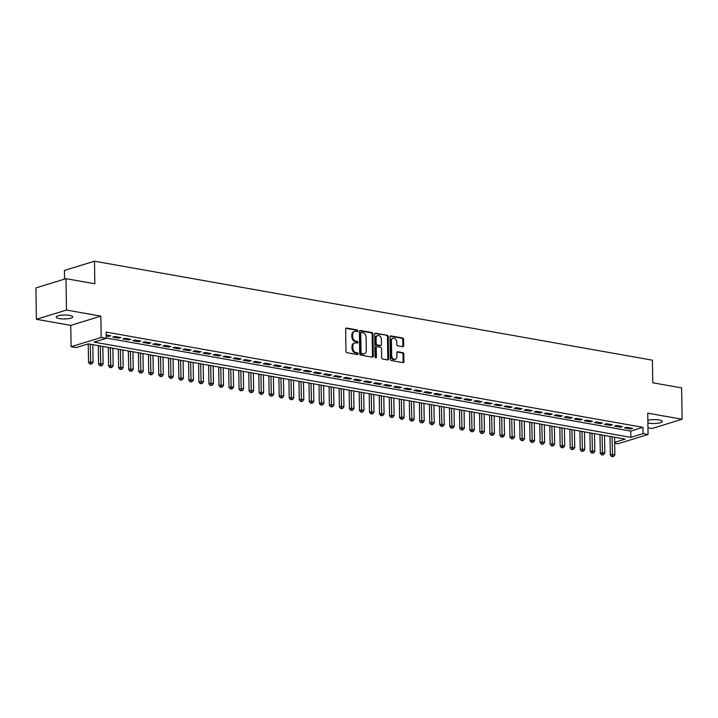 <?xml version="1.0" encoding="UTF-8"?>
<svg xmlns="http://www.w3.org/2000/svg" width="718" height="718" viewBox="0 0 718 718"><rect width="100%" height="100%" fill="white"/><g stroke="black" fill="none" stroke-linecap="round" stroke-linejoin="round"><path stroke-width="1.08" d="M357.752 330.899A0.889 0.664 72.9 0 0 357.052 329.912L346.588 328.054A1.265 0.951 72.9 0 0 345.618 329.113L345.968 351.281A1.265 0.951 72.9 0 0 346.974 352.691L357.438 354.548A0.889 0.664 72.9 0 0 357.411 352.825L356.056 352.583A4.057 3.051 72.9 0 1 352.843 348.077L352.816 346.229A4.057 3.051 72.9 0 1 354.773 342.917A4.057 3.051 72.9 0 1 355.904 342.854L357.259 343.087A0.889 0.664 72.9 0 0 357.232 341.364L355.877 341.122A4.057 3.051 72.9 0 1 352.664 336.625L352.637 334.776A4.057 3.051 72.9 0 1 354.593 331.456A4.057 3.051 72.9 0 1 355.724 331.393L357.079 331.635A0.889 0.664 72.9 0 0 357.752 330.899M356.837 331.59A0.889 0.664 72.9 0 0 356.236 330.163L345.87 328.323M357.196 354.504A0.889 0.664 72.9 0 0 356.595 353.068L355.239 352.834L356.056 352.583M357.017 343.051A0.889 0.664 72.9 0 0 356.415 341.615L355.06 341.373L355.877 341.122M647.887 422.983A8.266 1.957 179.1 0 0 648.803 423.171A8.266 1.957 179.1 0 0 657.58 423.288A8.266 1.957 179.1 0 0 662.274 421.439A8.266 1.957 179.1 0 0 659.214 419.976A8.266 1.957 179.1 0 0 647.842 420.353M69.691 315.381A8.266 1.957 179.1 0 0 60.913 315.265A8.266 1.957 179.1 0 0 56.219 317.105A8.266 1.957 179.1 0 0 59.28 318.577A8.266 1.957 179.1 0 0 68.057 318.693A8.266 1.957 179.1 0 0 72.751 316.844A8.266 1.957 179.1 0 0 69.691 315.381M402.717 346.677A1.265 0.951 72.9 0 0 403.678 345.618L403.588 339.399A1.265 0.951 72.9 0 0 402.583 337.99L390.96 335.925A1.265 0.951 72.9 0 0 389.991 336.984L390.341 359.153A1.265 0.951 72.9 0 0 391.346 360.562L402.969 362.626A1.265 0.951 72.9 0 0 403.929 361.567L403.812 354.055A1.265 0.951 72.9 0 0 402.807 352.646L397.835 351.766A1.265 0.951 72.9 0 0 396.866 352.825L396.928 356.55A3.393 2.549 72.9 0 1 395.295 359.323A3.393 2.549 72.9 0 1 391.66 355.616L391.427 341.014A3.393 2.549 72.9 0 1 393.069 338.241A3.393 2.549 72.9 0 1 396.695 341.947L396.74 344.38A1.265 0.951 72.9 0 0 397.745 345.789L402.717 346.677M106.201 338.016L630.754 431.078L642.951 427.327L643.05 433.609L648.067 434.498L617.974 443.751L614.68 443.159M65.993 278.665L66.487 310.041L36.394 319.286L35.9 287.918L65.993 278.665L94.839 283.789L94.489 261.199L652.402 360.185L652.761 382.775L681.606 387.891L682.1 419.258L647.735 413.164L648.067 434.498M36.394 319.286L70.759 325.389L100.852 316.135L66.487 310.041M100.852 316.135L101.193 337.469L106.21 338.357L94.004 342.109L630.853 437.352L643.05 433.609M642.951 427.327L106.111 332.084L106.21 338.357M372.956 333.96A1.265 0.951 72.9 0 0 371.951 332.551L360.328 330.495A1.265 0.951 72.9 0 0 359.359 331.545L359.709 353.723A1.265 0.951 72.9 0 0 360.714 355.123L372.337 357.187A1.265 0.951 72.9 0 0 373.297 356.128L372.956 333.96L372.139 334.211A1.265 0.951 72.9 0 0 371.134 332.802L359.61 330.756M375.64 333.206L387.262 335.27A1.265 0.951 72.9 0 1 388.267 336.679L388.618 358.847A1.265 0.951 72.9 0 1 387.648 359.906L382.676 359.027A1.265 0.951 72.9 0 1 381.671 357.618L381.527 348.625A1.265 0.951 72.9 0 0 380.522 347.216L377.228 346.632A1.265 0.951 72.9 0 0 376.259 347.691L376.411 357.052A0.889 0.664 72.9 0 1 375.029 356.81L374.679 334.265A1.265 0.951 72.9 0 1 375.64 333.206L374.984 333.412M647.959 427.793L652.007 428.511L682.1 419.258M106.165 335.943L108.714 336.392L110.752 335.764L106.156 334.947M120.786 337.55L114.763 336.482L112.726 337.101L118.748 338.169L120.786 337.55M130.82 339.327L124.797 338.259L122.76 338.887L128.782 339.955L130.82 339.327M140.854 341.104L134.831 340.036L132.794 340.664L138.816 341.732L140.854 341.104M150.888 342.89L144.865 341.822L142.828 342.441L148.85 343.509L150.888 342.89M160.922 344.667L154.9 343.599L152.862 344.227L158.884 345.295L160.922 344.667M170.956 346.444L164.934 345.376L162.896 346.004L168.918 347.072L170.956 346.444M180.99 348.23L174.968 347.162L172.93 347.781L178.953 348.849L180.99 348.23M191.024 350.007L185.002 348.939L182.973 349.567L188.987 350.635L191.024 350.007M201.058 351.784L195.036 350.716L193.007 351.344L199.021 352.412L201.058 351.784M211.092 353.57L205.07 352.502L203.041 353.121L209.055 354.198L211.092 353.57M221.126 355.347L215.104 354.279L213.075 354.907L219.098 355.975L221.126 355.347M231.16 357.133L225.138 356.065L223.11 356.684L229.132 357.752L231.16 357.133M241.194 358.91L235.172 357.842L233.144 358.47L239.166 359.538L241.194 358.91M251.228 360.687L245.206 359.619L243.178 360.248L249.2 361.316L251.228 360.687M261.262 362.473L255.24 361.405L253.212 362.025L259.234 363.093L261.262 362.473M271.296 364.25L265.274 363.182L263.246 363.811L269.268 364.879L271.296 364.25M281.33 366.027L275.317 364.959L273.28 365.588L279.302 366.656L281.33 366.027M291.364 367.813L285.351 366.745L283.314 367.365L289.336 368.433L291.364 367.813M301.398 369.591L295.385 368.522L293.348 369.151L299.37 370.219L301.398 369.591M311.433 371.377L305.419 370.3L303.382 370.928L309.404 371.996L311.433 371.377M321.476 373.154L315.453 372.086L313.416 372.714L319.438 373.782L321.476 373.154M331.51 374.931L325.487 373.863L323.45 374.491L329.472 375.559L331.51 374.931M341.544 376.717L335.521 375.649L333.484 376.268L339.506 377.336L341.544 376.717M351.578 378.494L345.555 377.426L343.518 378.054L349.54 379.122L351.578 378.494M361.612 380.271L355.589 379.203L353.552 379.831L359.574 380.899L361.612 380.271M371.646 382.057L365.624 380.989L363.586 381.608L369.608 382.676L371.646 382.057M381.68 383.834L375.658 382.766L373.62 383.394L379.642 384.462L381.68 383.834M391.714 385.611L385.692 384.543L383.654 385.171L389.677 386.239L391.714 385.611M401.748 387.397L395.726 386.329L393.688 386.948L399.711 388.016L401.748 387.397M411.782 389.174L405.76 388.106L403.731 388.734L409.745 389.802L411.782 389.174M421.816 390.96L415.794 389.892L413.765 390.511L419.779 391.579L421.816 390.96M431.85 392.737L425.828 391.669L423.799 392.297L429.813 393.365L431.85 392.737M441.884 394.514L435.862 393.446L433.834 394.074L439.847 395.142L441.884 394.514M451.918 396.3L445.896 395.232L443.868 395.851L449.89 396.919L451.918 396.3M461.952 398.077L455.93 397.009L453.902 397.637L459.924 398.705L461.952 398.077M471.986 399.854L465.964 398.786L463.936 399.414L469.958 400.482L471.986 399.854M482.02 401.64L475.998 400.572L473.97 401.191L479.992 402.259L482.02 401.64M492.054 403.417L486.032 402.349L484.004 402.977L490.026 404.046L492.054 403.417M502.088 405.194L496.066 404.126L494.038 404.755L500.06 405.823L502.088 405.194M512.122 406.98L506.109 405.912L504.072 406.532L510.094 407.6L512.122 406.98M522.157 408.757L516.143 407.689L514.106 408.318L520.128 409.386L522.157 408.757M532.191 410.543L526.177 409.475L524.14 410.095L530.162 411.163L532.191 410.543M542.225 412.32L536.211 411.252L534.174 411.881L540.196 412.949L542.225 412.32M552.268 414.098L546.245 413.029L544.208 413.658L550.23 414.726L552.268 414.098M562.302 415.884L556.279 414.816L554.242 415.435L560.264 416.503L562.302 415.884M572.336 417.661L566.314 416.593L564.276 417.221L570.298 418.289L572.336 417.661M582.37 419.438L576.348 418.37L574.31 418.998L580.332 420.066L582.37 419.438M592.404 421.224L586.382 420.156L584.344 420.775L590.367 421.843L592.404 421.224M602.438 423.001L596.416 421.933L594.378 422.561L600.401 423.629L602.438 423.001M612.472 424.778L606.45 423.71L604.412 424.338L610.435 425.406L612.472 424.778M622.506 426.564L616.484 425.496L614.446 426.115L620.469 427.183L622.506 426.564M624.489 427.901L630.503 428.969L632.54 428.341L626.518 427.273L624.489 427.901M94.489 261.199L64.396 270.453L64.53 279.114M614.662 442.333L625.154 439.102L88.314 343.859L76.117 347.611L71.1 346.722L101.193 337.469M70.759 325.389L71.1 346.722M630.754 431.078L630.853 437.352M108.714 336.392L108.696 335.405M118.748 338.169L118.73 337.182M128.782 339.955L128.764 338.959M138.816 341.732L138.798 340.745M148.85 343.509L148.832 342.522M158.884 345.295L158.875 344.308M168.918 347.072L168.909 346.085M178.953 348.849L178.944 347.862M188.987 350.635L188.978 349.648M199.021 352.412L199.012 351.425M209.055 354.198L209.046 353.202M219.098 355.975L219.08 354.988M229.132 357.752L229.114 356.765M239.166 359.538L239.148 358.542M249.2 361.316L249.182 360.328M259.234 363.093L259.216 362.105M269.268 364.879L269.25 363.891M279.302 366.656L279.284 365.668M289.336 368.433L289.318 367.445M299.37 370.219L299.352 369.231M309.404 371.996L309.386 371.009M319.438 373.782L319.42 372.786M329.472 375.559L329.454 374.572M339.506 377.336L339.488 376.349M349.54 379.122L349.522 378.126M359.574 380.899L359.556 379.912M369.608 382.676L369.591 381.689M379.642 384.462L379.625 383.475M389.677 386.239L389.668 385.252M399.711 388.016L399.702 387.029M409.745 389.802L409.736 388.815M419.779 391.579L419.77 390.592M429.813 393.365L429.804 392.369M439.847 395.142L439.838 394.155M449.89 396.919L449.872 395.932M459.924 398.705L459.906 397.709M469.958 400.482L469.94 399.495M479.992 402.259L479.974 401.272M490.026 404.046L490.008 403.058M500.06 405.823L500.042 404.835M510.094 407.6L510.076 406.612M520.128 409.386L520.11 408.398M530.162 411.163L530.144 410.175M540.196 412.949L540.178 411.952M550.23 414.726L550.212 413.739M560.264 416.503L560.246 415.516M570.298 418.289L570.28 417.293M580.332 420.066L580.315 419.079M590.367 421.843L590.349 420.856M600.401 423.629L600.383 422.642M610.435 425.406L610.426 424.419M620.469 427.183L620.46 426.196M630.503 428.969L630.494 427.982M354.593 331.456L353.777 331.707A4.057 3.051 72.9 0 0 351.82 335.028L352.637 334.776M355.06 341.373A4.057 3.051 72.9 0 1 351.847 336.877L351.82 335.028M354.773 342.917L353.956 343.159A4.057 3.051 72.9 0 0 351.999 346.48L352.816 346.229M355.239 352.834A4.057 3.051 72.9 0 1 352.026 348.329L351.999 346.48M372.238 357.169A1.265 0.951 72.9 0 0 372.489 356.379L372.139 334.211M361.432 332.407A0.889 0.664 72.9 0 0 360.759 333.152L361.064 352.61A0.889 0.664 72.9 0 0 361.764 353.597L363.2 353.848A4.057 3.051 72.9 0 0 364.331 353.786A4.057 3.051 72.9 0 0 366.288 350.465L366.081 337.164A4.057 3.051 72.9 0 0 362.859 332.658L361.432 332.407M360.624 332.658A0.889 0.664 72.9 0 0 359.942 333.403L360.759 333.152M364.331 353.786L363.514 354.037A4.057 3.051 72.9 0 1 362.384 354.1L360.957 353.848A0.889 0.664 72.9 0 1 360.248 352.861L359.942 333.403M374.922 333.475L387.262 335.27M387.549 359.889A1.265 0.951 72.9 0 0 387.801 359.099L387.451 336.93A1.265 0.951 72.9 0 0 386.446 335.521M376.411 346.884A1.265 0.951 72.9 0 0 375.451 347.943L375.595 357.304L376.411 357.052M381.384 339.3A3.393 2.549 72.9 0 0 377.749 335.584A3.393 2.549 72.9 0 0 376.115 338.357L376.196 343.5A1.265 0.951 72.9 0 0 377.201 344.909L380.495 345.493A1.265 0.951 72.9 0 0 381.464 344.434L381.384 339.3M377.749 335.584L376.941 335.836A3.393 2.549 72.9 0 0 375.299 338.609L376.115 338.357M380.854 345.475L380.037 345.726A1.265 0.951 72.9 0 1 379.687 345.744L376.385 345.161A1.265 0.951 72.9 0 1 375.379 343.751L375.299 338.609M393.069 338.241L392.252 338.492A3.393 2.549 72.9 0 0 390.619 341.265L391.427 341.014M395.295 359.323L394.478 359.574A3.393 2.549 72.9 0 1 390.843 355.859L390.619 341.265M402.87 362.608A1.265 0.951 72.9 0 0 403.121 361.818L403.004 354.306A1.265 0.951 72.9 0 0 401.999 352.897L397.117 352.035M402.618 346.659A1.265 0.951 72.9 0 0 402.87 345.87L402.771 339.65A1.265 0.951 72.9 0 0 401.766 338.241L390.242 336.195M88.233 343.886L88.529 362.473L90.558 361.845L93.071 362.285L92.793 344.649M90.28 344.209L90.728 363.793L89.912 364.044L91.733 363.972L90.728 363.793M93.071 362.285L91.733 363.972M89.912 364.044L88.529 362.473M98.267 345.627L98.563 364.25L100.592 363.622L103.105 364.071L102.827 346.435M100.314 345.986L100.762 365.579L99.946 365.83L101.768 365.758L100.762 365.579M103.105 364.071L101.768 365.758M99.946 365.83L98.563 364.25M108.301 347.404L108.597 366.027L110.626 365.408L113.139 365.848L112.861 348.212M110.348 347.772L110.796 367.356L109.98 367.607L111.802 367.535L110.796 367.356M113.139 365.848L111.802 367.535M109.98 367.607L108.597 366.027M118.335 349.181L118.632 367.813L120.66 367.185L123.173 367.634L122.895 349.998M120.382 349.549L120.83 369.142L120.014 369.384L121.836 369.312L120.83 369.142M123.173 367.634L121.836 369.312M120.014 369.384L118.632 367.813M128.369 350.967L128.666 369.591L130.694 368.962L133.207 369.411L132.929 351.775M130.416 351.326L130.864 370.919L130.048 371.17L131.87 371.098L130.864 370.919M133.207 369.411L131.87 371.098M130.048 371.17L128.666 369.591M138.403 352.744L138.7 371.368L140.728 370.748L143.241 371.188L142.963 353.552M140.459 353.112L140.899 372.696L140.091 372.947L141.904 372.875L140.899 372.696M143.241 371.188L141.904 372.875M140.091 372.947L138.7 371.368M148.438 354.53L148.734 373.154L150.762 372.525L153.275 372.974L152.997 355.338M150.493 354.889L150.933 374.482L150.125 374.724L151.938 374.652L150.933 374.482M153.275 372.974L151.938 374.652M150.125 374.724L148.734 373.154M158.472 356.308L158.768 374.931L160.796 374.302L163.309 374.751L163.031 357.115M160.527 356.666L160.967 376.259L160.159 376.51L161.972 376.438L160.967 376.259M163.309 374.751L161.972 376.438M160.159 376.51L158.768 374.931M168.506 358.085L168.802 376.708L170.839 376.088L173.343 376.528L173.065 358.892M170.561 358.453L171.001 378.036L170.193 378.287L172.006 378.215L171.001 378.036M173.343 376.528L172.006 378.215M170.193 378.287L168.802 376.708M178.54 359.871L178.836 378.494L180.873 377.865L183.377 378.314L183.099 360.678M180.595 360.23L181.035 379.822L180.227 380.073L182.04 380.001L181.035 379.822M183.377 378.314L182.04 380.001M180.227 380.073L178.836 378.494M188.574 361.648L188.87 380.271L190.907 379.651L193.411 380.091L193.133 362.455M190.629 362.016L191.069 381.599L190.261 381.85L192.074 381.779L191.069 381.599M193.411 380.091L192.074 381.779M190.261 381.85L188.87 380.271M198.608 363.425L198.904 382.057L200.941 381.429L203.445 381.868L203.167 364.232M200.663 363.793L201.103 383.376L200.295 383.627L202.108 383.556L201.103 383.376M203.445 381.868L202.108 383.556M200.295 383.627L198.904 382.057M208.651 365.211L208.938 383.834L210.975 383.206L213.479 383.654L213.201 366.018M210.697 365.57L211.137 385.162L210.329 385.413L212.142 385.342L211.137 385.162M213.479 383.654L212.142 385.342M210.329 385.413L208.938 383.834M218.685 366.988L218.972 385.611L221.009 384.992L223.513 385.431L223.235 367.796M220.731 367.356L221.171 386.939L220.363 387.19L222.176 387.119L221.171 386.939M223.513 385.431L222.176 387.119M220.363 387.19L218.972 385.611M228.719 368.765L229.006 387.397L231.043 386.769L233.547 387.217L233.269 369.582M230.765 369.133L231.214 388.725L230.397 388.968L232.21 388.896L231.214 388.725M233.547 387.217L232.21 388.896M230.397 388.968L229.006 387.397M238.753 370.551L239.04 389.174L241.077 388.546L243.581 388.994L243.303 371.359M240.799 370.91L241.248 390.502L240.431 390.754L242.244 390.682L241.248 390.502M243.581 388.994L242.244 390.682M240.431 390.754L239.04 389.174M248.787 372.328L249.074 390.951L251.112 390.332L253.616 390.771L253.346 373.136M250.833 372.696L251.282 392.279L250.465 392.531L252.278 392.459L251.282 392.279M253.616 390.771L252.278 392.459M250.465 392.531L249.074 390.951M258.821 374.114L259.108 392.737L261.146 392.109L263.65 392.558L263.38 374.922M260.867 374.473L261.316 394.065L260.499 394.308L262.312 394.236L261.316 394.065M263.65 392.558L262.312 394.236M260.499 394.308L259.108 392.737M268.855 375.891L269.142 394.514L271.18 393.886L273.684 394.335L273.414 376.699M270.901 376.25L271.35 395.842L270.533 396.094L272.355 396.022L271.35 395.842M273.684 394.335L272.355 396.022M270.533 396.094L269.142 394.514M278.889 377.668L279.176 396.291L281.214 395.672L283.727 396.112L283.448 378.476M280.935 378.036L281.384 397.619L280.567 397.871L282.389 397.799L281.384 397.619M283.727 396.112L282.389 397.799M280.567 397.871L279.176 396.291M288.923 379.454L289.21 398.077L291.248 397.449L293.761 397.898L293.483 380.262M290.969 379.813L291.418 399.405L290.602 399.657L292.423 399.585L291.418 399.405M293.761 397.898L292.423 399.585M290.602 399.657L289.21 398.077M298.957 381.231L299.253 399.854L301.282 399.235L303.795 399.675L303.517 382.039M301.004 381.599L301.452 401.183L300.636 401.434L302.457 401.362L301.452 401.183M303.795 399.675L302.457 401.362M300.636 401.434L299.253 399.854M308.991 383.008L309.287 401.64L311.316 401.012L313.829 401.461L313.551 383.816M311.038 383.376L311.486 402.96L310.67 403.211L312.492 403.139L311.486 402.96M313.829 401.461L312.492 403.139M310.67 403.211L309.287 401.64M319.025 384.794L319.322 403.417L321.35 402.789L323.863 403.238L323.585 385.602M321.072 385.153L321.52 404.746L320.704 404.997L322.526 404.925L321.52 404.746M323.863 403.238L322.526 404.925M320.704 404.997L319.322 403.417M329.059 386.571L329.356 405.194L331.384 404.575L333.897 405.015L333.619 387.379M331.106 386.939L331.554 406.523L330.738 406.774L332.56 406.702L331.554 406.523M333.897 405.015L332.56 406.702M330.738 406.774L329.356 405.194M339.093 388.348L339.39 406.98L341.418 406.352L343.931 406.801L343.653 389.165M341.14 388.716L341.589 408.309L340.772 408.551L342.594 408.479L341.589 408.309M343.931 406.801L342.594 408.479M340.772 408.551L339.39 406.98M349.127 390.134L349.424 408.757L351.452 408.129L353.965 408.578L353.687 390.942M351.174 390.493L351.623 410.086L350.806 410.337L352.628 410.265L351.623 410.086M353.965 408.578L352.628 410.265M350.806 410.337L349.424 408.757M359.162 391.911L359.458 410.534L361.486 409.915L363.999 410.355L363.721 392.719M361.208 392.279L361.657 411.863L360.84 412.114L362.662 412.042L361.657 411.863M363.999 410.355L362.662 412.042M360.84 412.114L359.458 410.534M369.196 393.697L369.492 412.32L371.52 411.692L374.033 412.141L373.755 394.505M371.251 394.056L371.691 413.649L370.883 413.9L372.696 413.819L371.691 413.649M374.033 412.141L372.696 413.819M370.883 413.9L369.492 412.32M379.23 395.474L379.526 414.098L381.554 413.469L384.067 413.918L383.789 396.282M381.285 395.833L381.725 415.426L380.917 415.677L382.73 415.605L381.725 415.426M384.067 413.918L382.73 415.605M380.917 415.677L379.526 414.098M389.264 397.251L389.56 415.875L391.597 415.255L394.101 415.695L393.823 398.059M391.319 397.619L391.759 417.203L390.951 417.454L392.764 417.382L391.759 417.203M394.101 415.695L392.764 417.382M390.951 417.454L389.56 415.875M399.298 399.037L399.594 417.661L401.631 417.032L404.135 417.481L403.857 399.845M401.353 399.396L401.793 418.989L400.985 419.24L402.798 419.168L401.793 418.989M404.135 417.481L402.798 419.168M400.985 419.24L399.594 417.661M409.332 400.815L409.628 419.438L411.665 418.818L414.169 419.258L413.891 401.622M411.387 401.183L411.827 420.766L411.019 421.017L412.832 420.945L411.827 420.766M414.169 419.258L412.832 420.945M411.019 421.017L409.628 419.438M419.366 402.592L419.662 421.224L421.699 420.595L424.203 421.044L423.925 403.408M421.421 402.96L421.861 422.543L421.053 422.794L422.866 422.722L421.861 422.543M424.203 421.044L422.866 422.722M421.053 422.794L419.662 421.224M429.409 404.378L429.696 423.001L431.733 422.372L434.237 422.821L433.959 405.185M431.455 404.737L431.895 424.329L431.087 424.58L432.9 424.509L431.895 424.329M434.237 422.821L432.9 424.509M431.087 424.58L429.696 423.001M439.443 406.155L439.73 424.778L441.767 424.159L444.271 424.598L443.993 406.962M441.489 406.523L441.929 426.106L441.121 426.357L442.934 426.286L441.929 426.106M444.271 424.598L442.934 426.286M441.121 426.357L439.73 424.778M449.477 407.941L449.764 426.564L451.801 425.936L454.306 426.384L454.027 408.748M451.523 408.3L451.972 427.892L451.155 428.134L452.968 428.063L451.972 427.892M454.306 426.384L452.968 428.063M451.155 428.134L449.764 426.564M459.511 409.718L459.798 428.341L461.836 427.713L464.34 428.161L464.061 410.525M461.557 410.077L462.006 429.669L461.189 429.92L463.002 429.849L462.006 429.669M464.34 428.161L463.002 429.849M461.189 429.92L459.798 428.341M469.545 411.495L469.832 430.118L471.87 429.499L474.374 429.938L474.104 412.303M471.591 411.863L472.04 431.446L471.223 431.697L473.036 431.626L472.04 431.446M474.374 429.938L473.036 431.626M471.223 431.697L469.832 430.118M479.579 413.281L479.866 431.904L481.904 431.276L484.408 431.724L484.138 414.089M481.625 413.64L482.074 433.232L481.257 433.484L483.07 433.403L482.074 433.232M484.408 431.724L483.07 433.403M481.257 433.484L479.866 431.904M489.613 415.058L489.9 433.681L491.938 433.053L494.442 433.501L494.172 415.866M491.659 415.417L492.108 435.009L491.291 435.261L493.104 435.189L492.108 435.009M494.442 433.501L493.104 435.189M491.291 435.261L489.9 433.681M499.647 416.835L499.934 435.467L501.972 434.839L504.485 435.279L504.207 417.643M501.694 417.203L502.142 436.786L501.326 437.038L503.147 436.966L502.142 436.786M504.485 435.279L503.147 436.966M501.326 437.038L499.934 435.467M509.681 418.621L509.968 437.244L512.006 436.616L514.519 437.065L514.241 419.429M511.728 418.98L512.176 438.572L511.36 438.824L513.182 438.752L512.176 438.572M514.519 437.065L513.182 438.752M511.36 438.824L509.968 437.244M519.715 420.398L520.011 439.021L522.04 438.402L524.553 438.842L524.275 421.206M521.762 420.766L522.21 440.349L521.394 440.601L523.216 440.529L522.21 440.349M524.553 438.842L523.216 440.529M521.394 440.601L520.011 439.021M529.749 422.175L530.046 440.807L532.074 440.179L534.587 440.628L534.309 422.992M531.796 422.543L532.244 442.126L531.428 442.378L533.25 442.306L532.244 442.126M534.587 440.628L533.25 442.306M531.428 442.378L530.046 440.807M539.783 423.961L540.08 442.584L542.108 441.956L544.621 442.405L544.343 424.769M541.83 424.32L542.278 443.912L541.462 444.164L543.284 444.092L542.278 443.912M544.621 442.405L543.284 444.092M541.462 444.164L540.08 442.584M549.817 425.738L550.114 444.361L552.142 443.742L554.655 444.182L554.377 426.546M551.864 426.106L552.313 445.69L551.496 445.941L553.318 445.869L552.313 445.69M554.655 444.182L553.318 445.869M551.496 445.941L550.114 444.361M559.852 427.524L560.148 446.147L562.176 445.519L564.689 445.968L564.411 428.332M561.898 427.883L562.347 447.476L561.53 447.718L563.352 447.646L562.347 447.476M564.689 445.968L563.352 447.646M561.53 447.718L560.148 446.147M569.886 429.301L570.182 447.924L572.21 447.296L574.723 447.745L574.445 430.109M571.932 429.66L572.381 449.253L571.564 449.504L573.386 449.432L572.381 449.253M574.723 447.745L573.386 449.432M571.564 449.504L570.182 447.924M579.92 431.078L580.216 449.701L582.244 449.082L584.757 449.522L584.479 431.886M581.966 431.446L582.415 451.03L581.598 451.281L583.42 451.209L582.415 451.03M584.757 449.522L583.42 451.209M581.598 451.281L580.216 449.701M589.954 432.864L590.25 451.487L592.278 450.859L594.791 451.308L594.513 433.672M592.009 433.223L592.449 452.816L591.641 453.067L593.454 452.986L592.449 452.816M594.791 451.308L593.454 452.986M591.641 453.067L590.25 451.487M599.988 434.641L600.284 453.264L602.312 452.636L604.825 453.085L604.547 435.449M602.043 435L602.483 454.593L601.675 454.844L603.488 454.772L602.483 454.593M604.825 453.085L603.488 454.772M601.675 454.844L600.284 453.264M610.022 436.418L610.318 455.05L612.346 454.422L614.859 454.862L614.581 437.226M612.077 436.786L612.517 456.37L611.709 456.621L613.522 456.549L612.517 456.37M614.859 454.862L613.522 456.549M611.709 456.621L610.318 455.05M356.236 330.163L357.052 329.912M356.595 353.068L357.411 352.825M356.415 341.615L357.232 341.364M351.847 336.877L352.664 336.625M352.026 348.329L352.843 348.077M345.932 328.261L346.588 328.054M372.489 356.379L373.297 356.128M359.664 330.693L360.328 330.495M371.134 332.802L371.951 332.551M360.248 352.861L361.064 352.61M360.957 353.848L361.764 353.597M362.384 354.1L363.2 353.848M387.451 336.93L388.267 336.679M387.801 359.099L388.618 358.847M375.451 347.943L376.259 347.691M375.379 343.751L376.196 343.5M376.385 345.161L377.201 344.909M379.687 345.744L380.495 345.493M390.843 355.859L391.66 355.616M397.18 351.964L397.835 351.766M401.999 352.897L402.807 352.646M403.004 354.306L403.812 354.055M403.121 361.818L403.929 361.567M390.296 336.132L390.96 335.925M401.766 338.241L402.583 337.99M402.771 339.65L403.588 339.399M402.87 345.87L403.678 345.618M360.373 332.676L361.19 332.425M376.061 346.902L376.869 346.65"/></g></svg>
